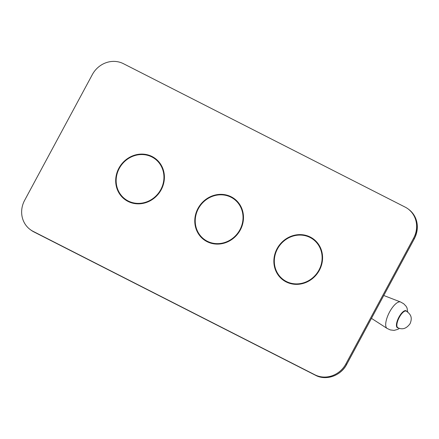 <?xml version="1.0" encoding="UTF-8"?>
<svg xmlns="http://www.w3.org/2000/svg" width="439" height="439" viewBox="0 0 439 439"><rect width="100%" height="100%" fill="white"/><g stroke="black" fill="none" stroke-linecap="round" stroke-linejoin="round"><path stroke-width="0.66" d="M24.633 200.327A23.843 22.142 -53.3 0 0 30.148 229.504A23.843 22.142 -53.3 0 0 33.117 231.353L314.862 374.78A23.843 22.142 -53.3 0 0 345.916 363.882L413.631 238.13A23.843 22.142 -53.3 0 0 408.116 208.948A23.843 22.142 -53.3 0 0 405.142 207.104L123.403 63.677A23.843 22.142 -53.3 0 0 92.344 74.575L24.633 200.327M161.201 189.736A25.511 23.69 126.7 0 1 124.791 199.421A25.511 23.69 126.7 0 1 118.892 168.197A25.511 23.69 126.7 0 1 155.302 158.517A25.511 23.69 126.7 0 1 161.201 189.736M240.287 229.998A25.511 23.69 126.7 0 1 203.877 239.678A25.511 23.69 126.7 0 1 197.978 208.459A25.511 23.69 126.7 0 1 234.388 198.779A25.511 23.69 126.7 0 1 240.287 229.998M319.373 270.259A25.511 23.69 126.7 0 1 282.963 279.939A25.511 23.69 126.7 0 1 277.064 248.721A25.511 23.69 126.7 0 1 313.473 239.035A25.511 23.69 126.7 0 1 319.373 270.259M125.697 200.058A25.511 23.69 126.7 0 1 122.377 196.65M151.954 156.992A25.511 23.69 126.7 0 1 156.169 159.203M204.777 240.32A25.511 23.69 126.7 0 1 201.463 236.906M231.04 197.254A25.511 23.69 126.7 0 1 235.255 199.46M283.863 280.576A25.511 23.69 126.7 0 1 280.548 277.168M310.126 237.51A25.511 23.69 126.7 0 1 314.34 239.721M198.373 208.662A25.039 23.251 -53.3 0 0 204.162 239.299A25.039 23.251 -53.3 0 0 239.892 229.795A25.039 23.251 -53.3 0 0 234.102 199.158A25.039 23.251 -53.3 0 0 198.373 208.662M151.894 156.959A25.039 23.251 -53.3 0 0 120.286 166.694A25.039 23.251 -53.3 0 0 125.077 199.037A25.039 23.251 -53.3 0 0 128.193 200.974A25.039 23.251 -53.3 0 0 159.807 191.239A25.039 23.251 -53.3 0 0 155.016 158.902A25.039 23.251 -53.3 0 0 151.894 156.959M397.547 327.543A9.301 3.408 -63 0 1 399.002 317.194A9.301 3.408 -63 0 1 405.982 310.971L406.284 311.119C410.048 313.737 412.962 316.92 410.042 323.73C406.388 328.663 402.322 329.985 397.844 327.697L397.547 327.543M277.459 248.918A25.039 23.251 -53.3 0 0 283.248 279.555A25.039 23.251 -53.3 0 0 318.977 270.056A25.039 23.251 -53.3 0 0 313.188 239.42A25.039 23.251 -53.3 0 0 277.459 248.918M33.852 231.896L33.117 231.353M414.328 238.679L346.656 364.441C340.905 375.768 326.023 380.992 315.581 375.312L33.83 231.88A23.843 22.142 126.7 0 1 30.856 230.036L30.148 229.504M346.656 364.441L346.629 364.414A23.843 22.142 126.7 0 1 315.57 375.307L314.862 374.78M413.631 238.13L414.339 238.657A23.843 22.142 126.7 0 0 408.824 209.48C417.774 217.343 419.624 227.084 414.367 238.69L346.629 364.414L345.916 363.882M383.779 295.502L400.538 301.983A14.849 5.444 -63 0 0 389.574 312.003A14.849 5.444 117 0 0 387.077 328.427L390.287 329.914L394.085 330.397L397.86 329.349L399.435 328.323M398.261 327.895A9.537 3.496 117 0 1 398.93 317.139A9.537 3.496 -63 0 1 406.69 311.344M406.278 311.119A9.301 3.408 117 0 0 399.298 317.348A9.301 3.408 117 0 0 397.844 327.697M315.581 375.312L33.841 231.891L30.856 230.036M408.824 209.48L408.116 208.948M207.817 242.021L204.162 239.299M237.757 201.885L234.102 199.158M233.795 198.56A8.939 8.939 0 0 0 233.427 198.68M128.731 201.764L125.077 199.037M158.671 161.623L155.016 158.902M371.471 318.363L387.077 328.427M407.721 312.036L407.035 307.975L406.086 306.235L403.704 303.761L400.538 301.983M286.903 282.282L283.248 279.555M316.843 242.147L313.188 239.42"/></g></svg>
